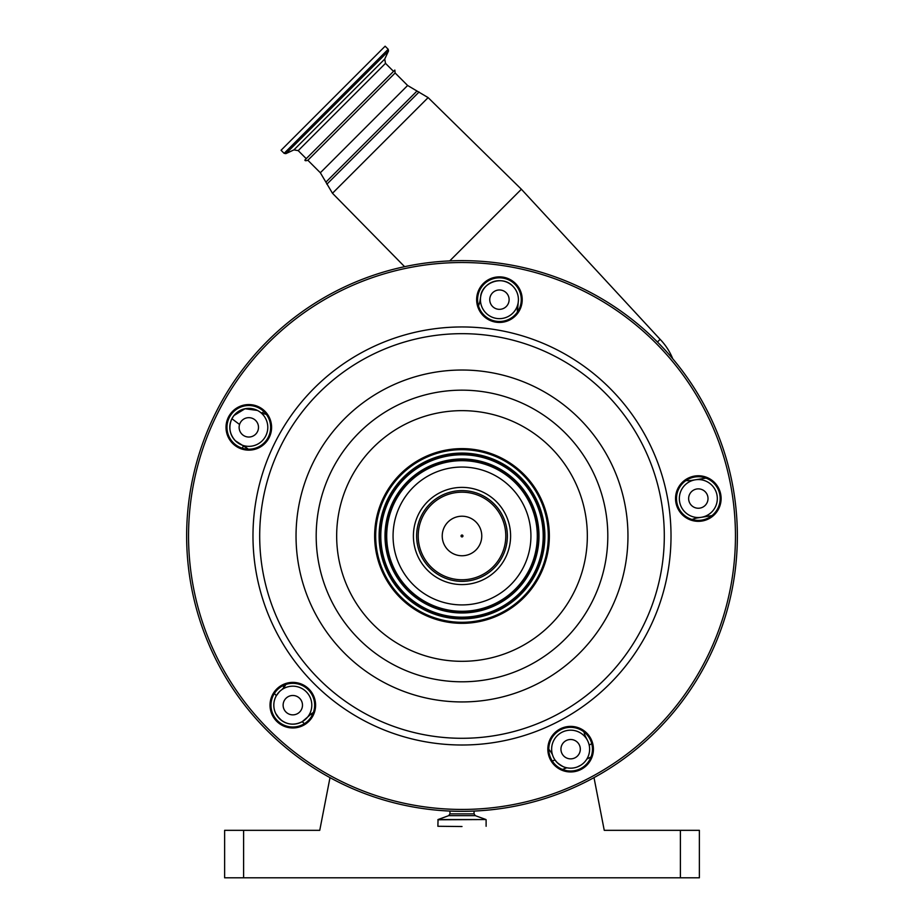 <?xml version="1.0" encoding="UTF-8"?>
<svg xmlns="http://www.w3.org/2000/svg" width="924" height="924" viewBox="0 0 924 924"><rect width="100%" height="100%" fill="white"/><g stroke="black" fill="none" stroke-linecap="round" stroke-linejoin="round"><path stroke-width="1.39" d="M672.753 358.778A60.765 60.765 0 0 0 660.129 339.351L521.379 189.247L449.722 260.903M656.906 341.476L656.317 340.887M660.129 339.351L657.449 342.03M306.237 158.662L298.209 150.635L385.493 63.352L393.52 71.379L349.873 115.015L394.837 70.062L395.126 72.984L307.854 160.268L320.339 172.753L332.467 193.266L404.608 266.678M349.873 115.015L304.92 159.979C304.828 160.834 305.798 160.938 307.854 160.268M333.09 98.233L385.123 46.2L388.196 49.272L284.13 153.338L281.058 150.266L333.09 98.233M393.913 525.202A68.93 68.93 0 0 0 451.212 604.065A68.93 68.93 0 0 0 530.087 546.765A68.93 68.93 0 0 0 472.788 467.902A68.93 68.93 0 0 0 393.913 525.202M547.251 549.48A86.313 86.313 0 0 0 475.502 450.739A86.313 86.313 0 0 0 376.749 522.476A86.313 86.313 0 0 0 448.498 621.228A86.313 86.313 0 0 0 547.251 549.48M548.279 549.641A87.353 87.353 0 0 0 475.664 449.699A87.353 87.353 0 0 0 375.722 522.314A87.353 87.353 0 0 0 448.336 622.256A87.353 87.353 0 0 0 548.279 549.641M720.836 502.113A22.788 22.788 0 0 0 701.894 476.045A22.788 22.788 0 0 0 675.825 494.987A22.788 22.788 0 0 0 694.767 521.055A22.788 22.788 0 0 0 720.836 502.113M593.139 752.737A22.788 22.788 0 0 0 574.197 726.668A22.788 22.788 0 0 0 548.117 745.61A22.788 22.788 0 0 0 567.059 771.679A22.788 22.788 0 0 0 593.139 752.737M315.315 708.743A22.788 22.788 0 0 0 296.373 682.663A22.788 22.788 0 0 0 270.305 701.605A22.788 22.788 0 0 0 289.247 727.685A22.788 22.788 0 0 0 315.315 708.743M521.933 303.222A22.788 22.788 0 0 0 502.991 277.142A22.788 22.788 0 0 0 476.923 296.096A22.788 22.788 0 0 0 495.865 322.164A22.788 22.788 0 0 0 521.933 303.222M271.31 430.919A22.788 22.788 0 0 0 252.368 404.851A22.788 22.788 0 0 0 226.299 423.793A22.788 22.788 0 0 0 245.241 449.861A22.788 22.788 0 0 0 271.31 430.919M676.761 495.137A21.841 21.841 0 0 0 694.906 520.12A21.841 21.841 0 0 0 719.9 501.963A21.841 21.841 0 0 0 701.743 476.98A21.841 21.841 0 0 0 676.761 495.137M549.052 745.76A21.841 21.841 0 0 0 567.209 770.743A21.841 21.841 0 0 0 592.192 752.586A21.841 21.841 0 0 0 574.047 727.604A21.841 21.841 0 0 0 549.052 745.76M271.24 701.755A21.841 21.841 0 0 0 289.397 726.738A21.841 21.841 0 0 0 314.379 708.592A21.841 21.841 0 0 0 296.223 683.598A21.841 21.841 0 0 0 271.24 701.755M227.235 423.943A21.841 21.841 0 0 0 245.391 448.925A21.841 21.841 0 0 0 270.374 430.769A21.841 21.841 0 0 0 252.217 405.786A21.841 21.841 0 0 0 227.235 423.943M477.858 296.234A21.841 21.841 0 0 0 496.015 321.229A21.841 21.841 0 0 0 520.997 303.072A21.841 21.841 0 0 0 502.852 278.089A21.841 21.841 0 0 0 477.858 296.234M733.968 579.059A275.352 275.352 0 0 0 505.07 264.021A275.352 275.352 0 0 0 190.032 492.908A275.352 275.352 0 0 0 418.93 807.946A275.352 275.352 0 0 0 733.968 579.059M496.361 501.617A48.602 48.602 0 0 1 496.361 570.351A48.602 48.602 0 0 1 427.639 570.351A48.602 48.602 0 0 1 427.639 501.617A48.602 48.602 0 0 1 496.361 501.617M275.779 713.571L279.383 718.606C286.278 724.739 293.878 725.767 302.183 721.69L308.835 716.008A22.788 22.788 0 0 1 313.386 712.473M285.886 684.465A22.788 22.788 0 0 1 281.912 689.616L284.061 687.225A220.282 220.282 0 0 1 282.825 685.747M306.237 691.741A18.988 18.988 0 0 0 279.383 691.741A18.988 18.988 0 0 0 279.383 718.606A18.988 18.988 0 0 0 306.237 718.606A18.988 18.988 0 0 0 306.237 691.741M276.334 695.726A231.681 231.681 0 0 1 274.393 693.427L276.334 695.726L279.383 691.741M299.653 698.325A9.69 9.69 0 0 0 285.955 698.325A9.69 9.69 0 0 0 285.955 712.023A9.69 9.69 0 0 0 299.653 712.023A9.69 9.69 0 0 0 299.653 698.325M308.72 716.112L310.903 714.171A248.764 248.764 0 0 0 312.185 715.257M243.462 445.946L248.221 449.179A22.788 22.788 0 0 0 243.462 445.946L235.377 440.783A18.988 18.988 0 0 0 262.231 440.783A18.988 18.988 0 0 0 262.231 413.929A18.988 18.988 0 0 0 235.377 413.929A18.988 18.988 0 0 0 235.377 440.783C229.51 434.176 228.344 426.83 231.889 418.734L233.911 415.581L231.889 418.734L239.559 424.486M242.296 448.198A231.681 231.681 0 0 1 243.37 445.899L242.296 448.198M257.426 410.429L244.987 408.755L233.911 415.581M255.659 420.501A9.69 9.69 0 0 0 241.961 420.501A9.69 9.69 0 0 0 241.961 434.199A9.69 9.69 0 0 0 255.659 434.199A9.69 9.69 0 0 0 255.659 420.501M552.24 760.96A248.764 248.764 0 0 0 555.024 760.002L557.195 762.6A18.988 18.988 0 0 0 584.06 762.6A18.988 18.988 0 0 0 584.06 735.747A18.988 18.988 0 0 0 557.195 735.747A18.988 18.988 0 0 0 557.195 762.6C561.931 766.227 565.153 767.948 566.851 767.786A260.164 260.164 0 0 1 562.473 769.438M304.458 723.642A260.164 260.164 0 0 1 302.183 721.69M555.024 760.002A18.988 18.988 0 0 1 553.707 757.796M577.477 742.33A9.69 9.69 0 0 0 563.779 742.33A9.69 9.69 0 0 0 563.779 756.028A9.69 9.69 0 0 0 577.477 756.028A9.69 9.69 0 0 0 577.477 742.33M587.098 758.627L586.694 759.297M583.933 731.854A22.788 22.788 0 0 0 585.874 737.283L587.548 740.551A18.988 18.988 0 0 1 589.166 745.079A248.764 248.764 0 0 0 591.764 743.681M591.037 756.952A260.164 260.164 0 0 1 586.856 759.043M711.954 515.615L697.666 517.879A22.788 22.788 0 0 0 692.134 519.496M685.966 480.549A22.788 22.788 0 0 0 691.73 480.376L706.005 478.112M711.757 485.123A18.988 18.988 0 0 0 684.903 485.123A18.988 18.988 0 0 0 684.903 511.977A18.988 18.988 0 0 0 711.757 511.977A18.988 18.988 0 0 0 711.757 485.123M705.174 491.707A9.69 9.69 0 0 0 691.475 491.707A9.69 9.69 0 0 0 691.475 505.405A9.69 9.69 0 0 0 705.174 505.405A9.69 9.69 0 0 0 705.174 491.707M548.787 749.352A22.788 22.788 0 0 1 552.471 754.735M262.416 413.201L266.366 414.368A22.788 22.788 0 0 1 260.233 412.185M478.875 304.908L478.482 305.844A22.788 22.788 0 0 0 480.099 300.312L480.676 296.685C481.323 283.402 501.94 274.405 512.855 286.232A18.988 18.988 0 0 0 486.001 286.232A18.988 18.988 0 0 0 486.001 313.086A18.988 18.988 0 0 0 512.855 313.086A18.988 18.988 0 0 0 512.855 286.232M517.613 306.26A22.788 22.788 0 0 0 517.44 312.012L518.191 302.622M506.283 292.804A9.69 9.69 0 0 0 492.584 292.804A9.69 9.69 0 0 0 492.584 306.502A9.69 9.69 0 0 0 506.283 306.502A9.69 9.69 0 0 0 506.283 292.804M262.358 413.167A231.681 231.681 0 0 1 263.64 411.33L262.358 413.167M462 826.53L437.884 826.275L462 826.53M518.41 300.427L518.214 302.414M461.33 536.648A0.947 0.947 0 0 1 461.33 535.308A0.947 0.947 0 0 1 462.67 535.308A0.947 0.947 0 0 1 462.67 536.648A0.947 0.947 0 0 1 461.33 536.648M243.613 877.8L224.624 877.8L224.624 830.329L243.613 830.329L243.613 877.8L680.387 877.8L680.387 830.329L604.25 830.329L594.005 777.627M590.321 758.627L590.09 757.437M243.613 830.329L319.75 830.329L329.995 777.627M680.387 830.329L699.376 830.329L699.376 877.8L680.387 877.8M395.126 72.984L407.623 85.482L428.124 97.609L332.467 193.266M419.069 92.007L326.865 184.211M416.816 91.222L326.091 181.959M407.623 85.482L320.339 172.753M298.209 150.635L293.924 149.884L384.742 59.067L388.507 50.993L388.196 49.272M293.924 149.884L285.851 153.638L388.507 50.993M536.37 547.759A75.294 75.294 0 0 0 473.781 461.607A75.294 75.294 0 0 0 387.63 524.208A75.294 75.294 0 0 0 450.219 610.348A75.294 75.294 0 0 0 536.37 547.759M537.756 547.978A76.704 76.704 0 0 0 474 460.221A76.704 76.704 0 0 0 386.244 523.989A76.704 76.704 0 0 0 450 611.734A76.704 76.704 0 0 0 537.756 547.978M538.045 548.024A76.992 76.992 0 0 0 474.047 459.944A76.992 76.992 0 0 0 385.955 523.943A76.992 76.992 0 0 0 449.953 612.023A76.992 76.992 0 0 0 538.045 548.024M381.797 523.284A81.197 81.197 0 0 0 449.295 616.181A81.197 81.197 0 0 0 542.203 548.683A81.197 81.197 0 0 0 474.705 455.786A81.197 81.197 0 0 0 381.797 523.284M381.52 523.238A81.485 81.485 0 0 0 449.249 616.47A81.485 81.485 0 0 0 542.48 548.729A81.485 81.485 0 0 0 474.751 455.497A81.485 81.485 0 0 0 381.52 523.238M543.866 548.948A82.894 82.894 0 0 0 474.971 454.111A82.894 82.894 0 0 0 380.134 523.019A82.894 82.894 0 0 0 449.029 617.856A82.894 82.894 0 0 0 543.866 548.948M338.207 516.377A125.329 125.329 0 0 0 442.388 659.771A125.329 125.329 0 0 0 585.793 555.59A125.329 125.329 0 0 0 481.612 412.196A125.329 125.329 0 0 0 338.207 516.377M606.017 558.789A145.819 145.819 0 0 0 484.811 391.961A145.819 145.819 0 0 0 317.983 513.167A145.819 145.819 0 0 0 439.189 680.006A145.819 145.819 0 0 0 606.017 558.789M298.082 510.025A165.962 165.962 0 0 0 436.036 699.895A165.962 165.962 0 0 0 625.918 561.942A165.962 165.962 0 0 0 487.964 372.072A165.962 165.962 0 0 0 298.082 510.025M262.185 504.331A202.31 202.31 0 0 0 430.353 735.804A202.31 202.31 0 0 0 661.815 567.625A202.31 202.31 0 0 0 493.647 336.163A202.31 202.31 0 0 0 262.185 504.331M668.445 568.676A209.02 209.02 0 0 0 494.698 329.533A209.02 209.02 0 0 0 255.555 503.28A209.02 209.02 0 0 0 429.302 742.434A209.02 209.02 0 0 0 668.445 568.676M732.085 578.759A273.458 273.458 0 0 0 504.781 265.893A273.458 273.458 0 0 0 191.915 493.208A273.458 273.458 0 0 0 419.219 806.074A273.458 273.458 0 0 0 732.085 578.759M494.086 503.903A45.368 45.368 0 0 0 429.914 503.903A45.368 45.368 0 0 0 429.914 568.064A45.368 45.368 0 0 0 494.086 568.064A45.368 45.368 0 0 0 494.086 503.903M492.966 505.012A43.798 43.798 0 0 1 492.966 566.943A43.798 43.798 0 0 1 431.034 566.943A43.798 43.798 0 0 1 431.034 505.012A43.798 43.798 0 0 1 492.966 505.012M475.976 522.002A19.762 19.762 0 0 1 475.976 549.965A19.762 19.762 0 0 1 448.024 549.965A19.762 19.762 0 0 1 448.024 522.002A19.762 19.762 0 0 1 475.976 522.002M474.058 811.076L474.058 813.882L449.942 813.882L448.694 815.661L438.045 819.542L437.884 826.275M474.058 813.882L475.306 815.661L448.694 815.661M475.306 815.661L485.955 819.542L438.045 819.542M485.955 819.542L437.884 819.773M428.124 97.609L521.379 189.247M385.493 63.352L384.742 59.067M285.851 153.638L284.13 153.338M277.408 716.285L281.693 720.57M566.851 767.786L568.514 768.052M577.419 766.908L580.746 765.245M449.942 811.076L449.942 813.882M486.116 819.773L486.116 826.275"/></g></svg>
